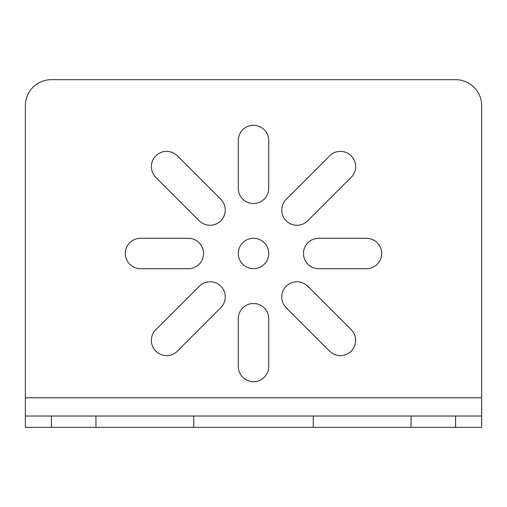<?xml version="1.0" encoding="UTF-8"?>
<svg xmlns="http://www.w3.org/2000/svg" width="507" height="507" viewBox="0 0 507 507"><rect width="100%" height="100%" fill="white"/><g stroke="black" fill="none" stroke-linecap="round" stroke-linejoin="round"><path stroke-width="0.38" stroke-dasharray="2.54 1.9" d=""/><path stroke-width="0.76" d="M268.71 253.5A15.21 15.21 0 0 0 245.895 240.331A15.21 15.21 0 0 0 245.895 266.669A15.21 15.21 0 0 0 268.71 253.5A15.21 15.21 0 0 0 245.895 240.331A15.21 15.21 0 0 0 245.895 266.669A15.21 15.21 0 0 0 268.71 253.5M268.71 318.688L268.71 366.491L268.71 318.688A15.21 15.21 0 0 0 253.5 303.478A15.21 15.21 0 0 0 238.29 318.688L238.29 366.491L238.29 318.688A15.21 15.21 0 0 1 253.5 303.478A15.21 15.21 0 0 1 268.71 318.688M188.312 268.71L140.509 268.71L188.312 268.71A15.21 15.21 0 0 0 203.522 253.5A15.21 15.21 0 0 0 188.312 238.29L140.509 238.29L188.312 238.29A15.21 15.21 0 0 1 203.522 253.5A15.21 15.21 0 0 1 188.312 268.71M268.71 140.509L268.71 188.312L268.71 140.509A15.21 15.21 0 0 0 253.5 125.299A15.21 15.21 0 0 0 238.29 140.509L238.29 188.312L238.29 140.509A15.21 15.21 0 0 1 253.5 125.299A15.21 15.21 0 0 1 268.71 140.509M318.688 238.29L366.491 238.29L318.688 238.29A15.21 15.21 0 0 0 303.478 253.5A15.21 15.21 0 0 0 318.688 268.71L366.491 268.71L318.688 268.71A15.21 15.21 0 0 1 303.478 253.5A15.21 15.21 0 0 1 318.688 238.29M307.711 286.202L351.167 329.658L307.711 286.202A15.21 15.21 0 0 0 286.202 286.202A15.21 15.21 0 0 0 286.202 307.711L329.658 351.167L286.202 307.711A15.21 15.21 0 0 1 286.202 286.202A15.21 15.21 0 0 1 307.711 286.202M220.798 307.711L177.342 351.167L220.798 307.711A15.21 15.21 0 0 0 220.798 286.202A15.21 15.21 0 0 0 199.289 286.202L155.833 329.658L199.289 286.202A15.21 15.21 0 0 1 220.798 286.202A15.21 15.21 0 0 1 220.798 307.711M177.342 155.833L220.798 199.289L177.342 155.833A15.21 15.21 0 0 0 155.833 155.833A15.21 15.21 0 0 0 155.833 177.342L199.289 220.798L155.833 177.342A15.21 15.21 0 0 1 155.833 155.833A15.21 15.21 0 0 1 177.342 155.833M286.202 199.289L329.658 155.833L286.202 199.289A15.21 15.21 0 0 0 286.202 220.798A15.21 15.21 0 0 0 307.711 220.798L351.167 177.342L307.711 220.798A15.21 15.21 0 0 1 286.202 220.798A15.21 15.21 0 0 1 286.202 199.289M481.65 397.78L481.65 105.748A26.072 26.072 0 0 0 455.578 79.669L51.422 79.669A26.072 26.072 0 0 0 25.35 105.748L25.35 397.78L25.35 105.748A26.072 26.072 0 0 1 51.422 79.669L455.578 79.669A26.072 26.072 0 0 1 481.65 105.748L481.65 397.78L25.35 397.78L481.65 397.78L481.65 427.331L25.35 427.331L25.35 397.78L25.35 416.032L481.65 416.032L481.65 427.331L481.65 397.78M481.65 416.032L51.422 416.032L51.422 427.331L481.65 427.331M313.256 427.331L411.031 427.331L313.256 427.331L313.256 416.032L411.031 416.032L313.256 416.032M95.969 427.331L193.744 427.331L95.969 427.331L95.969 416.032L193.744 416.032L95.969 416.032M455.578 416.032L455.578 427.331M193.744 427.331L193.744 416.032M411.031 427.331L411.031 416.032M238.29 366.491A15.21 15.21 0 0 0 253.5 381.701A15.21 15.21 0 0 0 268.71 366.491A15.21 15.21 0 0 1 253.5 381.701A15.21 15.21 0 0 1 238.29 366.491M140.509 238.29A15.21 15.21 0 0 0 125.299 253.5A15.21 15.21 0 0 0 140.509 268.71A15.21 15.21 0 0 1 125.299 253.5A15.21 15.21 0 0 1 140.509 238.29M238.29 188.312A15.21 15.21 0 0 0 253.5 203.522A15.21 15.21 0 0 0 268.71 188.312A15.21 15.21 0 0 1 253.5 203.522A15.21 15.21 0 0 1 238.29 188.312M366.491 268.71A15.21 15.21 0 0 0 381.701 253.5A15.21 15.21 0 0 0 366.491 238.29A15.21 15.21 0 0 1 381.701 253.5A15.21 15.21 0 0 1 366.491 268.71M329.658 351.167A15.21 15.21 0 0 0 351.167 351.167A15.21 15.21 0 0 0 351.167 329.658A15.21 15.21 0 0 1 351.167 351.167A15.21 15.21 0 0 1 329.658 351.167M155.833 329.658A15.21 15.21 0 0 0 155.833 351.167A15.21 15.21 0 0 0 177.342 351.167A15.21 15.21 0 0 1 155.833 351.167A15.21 15.21 0 0 1 155.833 329.658M199.289 220.798A15.21 15.21 0 0 0 220.798 220.798A15.21 15.21 0 0 0 220.798 199.289A15.21 15.21 0 0 1 220.798 220.798A15.21 15.21 0 0 1 199.289 220.798M351.167 177.342A15.21 15.21 0 0 0 351.167 155.833A15.21 15.21 0 0 0 329.658 155.833A15.21 15.21 0 0 1 351.167 155.833A15.21 15.21 0 0 1 351.167 177.342M25.35 427.331L51.422 427.331M51.422 416.032L25.35 416.032"/></g></svg>
